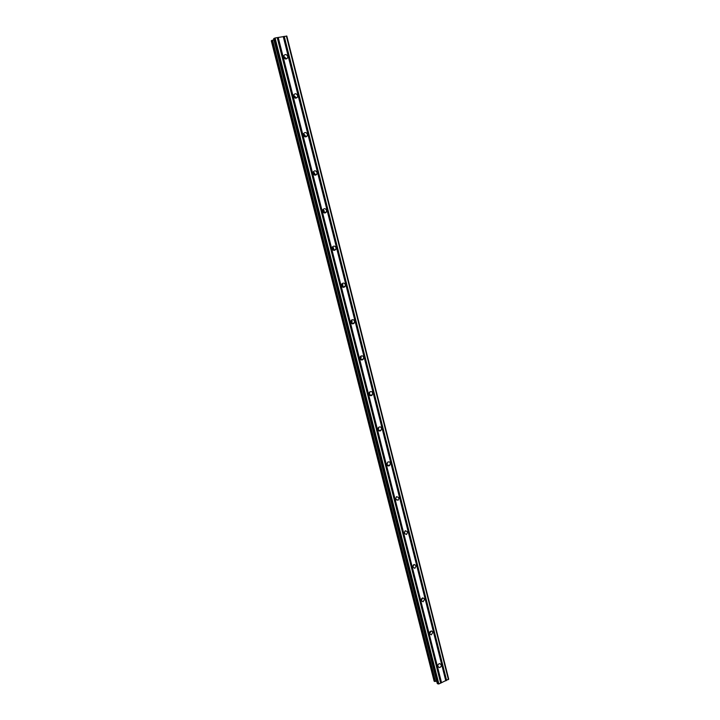 <?xml version="1.0" encoding="UTF-8"?>
<svg xmlns="http://www.w3.org/2000/svg" width="720" height="720" viewBox="0 0 720 720"><rect width="100%" height="100%" fill="white"/><g stroke="black" fill="none" stroke-linecap="round" stroke-linejoin="round"><path stroke-width="1.08" d="M437.841 666.342C437.697 664.83 438.327 663.912 439.731 663.588L441.297 664.803C441.432 666.324 440.793 667.242 439.38 667.557L437.841 666.342M429.561 633.618L431.298 630.891L433.044 632.115L431.289 634.851L429.561 633.618M421.191 600.543L422.766 597.852L424.71 599.085L423.117 601.776L421.191 600.543M412.731 567.099L414.135 564.462L416.277 565.677L414.864 568.323L412.731 567.099M404.172 533.295L405.405 530.721L407.763 531.909L406.512 534.483L404.172 533.295M395.523 499.104L396.585 496.629L399.141 497.763L398.07 500.256L395.523 499.104M386.784 464.535L387.675 462.159C388.962 461.529 389.88 461.898 390.429 463.239L389.52 465.633C388.233 466.245 387.324 465.876 386.784 464.535M387.72 462.123L386.874 464.814M377.937 429.579L378.684 427.302C380.025 426.546 381.006 426.888 381.618 428.328L380.853 430.614C379.521 431.361 378.549 431.019 377.937 429.579M378.837 427.194L378.135 430.083M368.991 394.227L369.612 392.067C370.998 391.167 372.024 391.491 372.708 393.021L372.078 395.199C370.701 396.081 369.675 395.757 368.991 394.227M369.837 391.887L369.324 394.947M359.946 358.479L360.45 356.427C361.863 355.401 362.943 355.698 363.699 357.318L363.177 359.388C361.773 360.396 360.693 360.09 359.946 358.479M360.711 356.193L361.206 357.111L360.432 359.388M350.802 322.317L351.207 320.373C352.638 319.221 353.763 319.5 354.582 321.201L354.159 323.163C352.737 324.297 351.621 324.018 350.802 322.317M351.459 320.112L352.125 321.21L351.459 323.415M341.541 285.741L341.874 283.896C343.314 282.627 344.475 282.888 345.366 284.679L345.033 286.533C343.593 287.784 342.432 287.523 341.541 285.741M342.081 283.644L342.954 284.904L342.405 287.001M332.181 248.742L332.442 246.996C333.882 245.619 335.088 245.862 336.042 247.725L335.772 249.48C334.332 250.848 333.135 250.596 332.181 248.742M332.604 246.78L333.666 248.184L333.243 250.146M322.713 211.311L322.911 209.655C324.351 208.179 325.584 208.404 326.61 210.348L326.403 212.013C324.963 213.48 323.73 213.246 322.713 211.311M323.001 209.511L324.279 211.032L323.982 212.841M313.137 173.439L313.29 171.873C314.721 170.298 315.981 170.523 317.07 172.53L316.908 174.114C315.468 175.671 314.217 175.446 313.137 173.439M313.308 171.828L314.784 173.457L314.604 175.077M303.444 135.126L303.552 133.641C304.983 131.976 306.27 132.192 307.413 134.271L307.296 135.783C305.865 137.421 304.578 137.205 303.444 135.126M303.516 133.731L305.172 135.441L305.091 136.845M293.634 96.363L293.715 94.941C295.128 93.204 296.442 93.411 297.639 95.562L297.558 97.002C296.136 98.721 294.831 98.505 293.634 96.363M293.625 95.193L295.452 96.975L295.452 98.154M283.707 57.132L283.761 55.773C285.165 53.973 286.497 54.18 287.757 56.394L287.703 57.762C286.29 59.553 284.958 59.346 283.707 57.132M283.653 56.214L285.615 58.059L285.669 58.995M283.671 56.952L284.994 58.779M293.553 95.76L294.921 97.974M303.39 134.181L304.659 136.683M313.155 172.206L314.235 174.915M322.83 209.835L323.658 212.661M332.388 247.086L332.937 249.939M341.829 283.959L342.099 286.74M351.144 320.454L351.153 323.073M360.315 356.589L360.117 358.929M429.606 633.771L431.289 634.851M396.567 499.671L396.099 500.058M388.08 465.174L387.549 465.66M378.189 427.878L377.874 429.174M379.476 430.272L378.927 430.848M369.342 392.382L369.018 394.308M370.764 394.974L370.233 395.622M361.935 359.271L361.449 359.964M352.989 323.163L352.566 323.874M343.926 286.632L343.575 287.343M334.728 249.678L334.467 250.362M325.404 212.301L325.224 212.94M315.963 174.492L315.846 175.068M306.378 136.251L306.324 136.755M437.247 683.352L438.876 683.964L448.704 679.149L286.821 36.072L275.076 37.98L273.645 38.808M273.861 39.762L271.296 40.797L434.097 681.111L436.698 681.291M396.495 496.737L395.541 499.149M405.117 530.883L404.136 533.088M413.622 564.723L412.668 566.64M422.01 598.221L421.137 599.796M430.254 631.404L429.57 632.547M283.239 36.549L445.788 680.823M278.226 37.431L441.54 682.749M283.392 36.576L445.878 680.67M283.932 36.477L446.337 680.463M284.238 36.378L446.625 680.445M286.371 36L448.434 679.626M274.167 38.295L437.994 684M275.076 37.98L438.876 683.964M277.227 37.602L440.694 683.136M277.38 37.629L440.784 682.974M277.92 37.53L441.252 682.767M271.314 40.77L434.124 681.147M271.611 40.518L434.52 681.444M271.746 40.446L434.673 681.48M272.394 40.221L435.303 681.444M272.574 40.176L435.474 681.417M273.636 38.763L437.274 683.469M287.703 57.762L286.092 59.004M297.558 97.002L295.704 98.19M307.296 135.783L305.181 136.872M316.908 174.114L314.622 175.032M326.403 212.013L324.072 212.688M335.772 249.48L333.405 249.93M345.033 286.533L342.612 286.749M354.159 323.163L351.711 323.154M363.177 359.388L360.684 359.163M372.078 395.199L369.54 394.767M380.853 430.614L378.279 429.975M389.52 465.633L386.91 464.796M398.07 500.256L395.577 499.275M406.512 534.483L404.217 533.43M414.864 568.323L412.767 567.225M423.117 601.776L421.227 600.669M439.38 667.557L437.886 666.504M273.618 38.79L437.238 683.415"/></g></svg>
